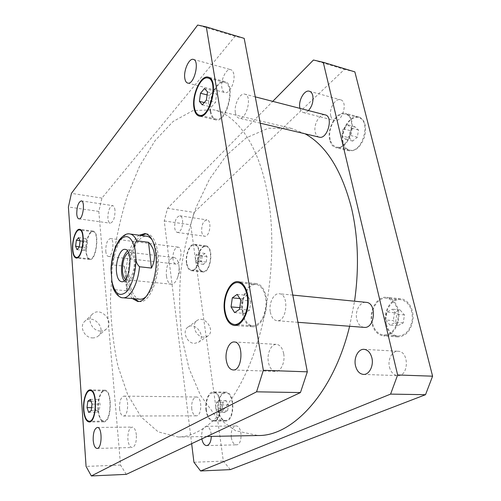 <?xml version="1.0" encoding="UTF-8"?>
<svg xmlns="http://www.w3.org/2000/svg" width="501" height="501" viewBox="0 0 501 501"><rect width="100%" height="100%" fill="white"/><g stroke="black" fill="none" stroke-linecap="round" stroke-linejoin="round"><path stroke-width="0.38" stroke-dasharray="2.5 1.88" d="M203.644 337.154C195.979 337.11 190.862 324.516 196.88 320.653C204.521 314.496 216.031 330.835 207.727 336.071L203.644 337.154M194.426 343.392L198.465 342.302C206.706 337.104 195.421 321.066 187.837 327.172C181.863 331.011 186.848 343.385 194.426 343.392M100.281 331.042C92.09 330.948 86.604 319.175 92.372 314.19C100.338 305.873 115.155 321.723 106.293 329.044C104.646 330.485 102.636 331.148 100.281 331.042M92.434 337.899C94.764 337.993 96.743 337.33 98.378 335.908C107.145 328.656 92.61 313.138 84.719 321.366C79.014 326.301 84.368 337.849 92.434 337.899M166.482 276.201C167.171 281.048 168.774 283.716 171.292 284.205C173.672 284.274 175.719 282.195 177.435 277.974C178.951 273.759 179.421 269.438 178.844 264.998C178.074 260.507 176.515 258.04 174.179 257.589C169.714 256.75 165.274 267.666 166.482 276.201M124.217 280.729L126.659 282.207C135.151 283.948 138.821 250.099 130.154 249.98L127.448 250.901M125.544 279.32L126.872 279.852C130.905 280.666 135.22 269.244 134.13 260.357C133.516 255.472 132.095 252.792 129.859 252.329L128.45 252.567M112.706 286.246C112.982 287.856 113.827 289.021 115.236 289.735L126.665 290.762C127.874 284.418 127.079 276.208 124.273 266.137L112.975 264.916C111.535 265.517 110.878 266.739 111.003 268.574M126.665 290.762L124.273 266.137M145.973 233.798L147.056 233.854C152.636 234.994 156.262 241.488 157.94 253.331C160.971 275.362 149.893 303.625 139.716 301.583L138.645 301.408M134.537 298.759C123.265 287.693 128.006 243.899 141.395 235.501M132.414 298.577C121.186 287.499 125.939 243.643 139.278 235.226M152.223 240.042C154.533 243.361 156.074 248.133 156.838 254.364C158.842 269.839 153.531 290.348 146.085 296.642M139.873 299.21C132.302 298.596 127.617 282.865 129.483 266.213C131.224 249.548 139.172 235.182 146.699 236.209M319.212 137.155C317.233 136.604 315.912 134.932 315.242 132.139C313.263 124.611 319.813 113.107 325.224 114.886M235.432 112.925C235.99 115.881 237.167 117.61 238.958 118.117C246.417 120.628 252.636 95.534 244.826 94.169C239.916 92.497 233.754 104.997 235.432 112.925M364.114 327.366C360.457 326.827 358.008 324.128 356.762 319.262C354.746 311.215 360.056 301.464 366.125 302.347M270.327 312.079C271.392 317.296 273.609 320.177 276.978 320.715C287.079 322.231 289.446 293.993 279.251 293.749C273.659 292.897 268.605 303.456 270.327 312.079M191.726 408.835C191.376 401.934 192.916 397.988 196.348 396.999C202.316 396.554 202.197 416.306 196.21 415.843C193.912 415.542 192.415 413.206 191.726 408.835M119.57 408.622C120.102 413.237 121.38 415.705 123.415 416.024C128.719 416.519 129.183 395.627 123.885 396.116C120.822 397.168 119.382 401.332 119.57 408.622M172.97 259.149C172.801 252.109 174.48 248.095 178.005 247.118C183.172 247.325 181.036 265.135 175.976 264.102C174.411 263.789 173.409 262.136 172.97 259.149M105.78 251.264C106.106 254.389 106.957 256.099 108.329 256.399C112.775 257.389 114.986 238.633 110.433 238.532C107.308 239.635 105.755 243.881 105.78 251.264M114.992 210.295C114.673 207.47 113.89 205.911 112.65 205.617C109.481 206.744 107.89 211.015 107.884 218.436C108.191 221.304 108.98 222.889 110.251 223.183C113.414 222.062 114.992 217.766 114.992 210.295M233.81 74.242C233.316 71.662 232.314 70.14 230.804 69.67C226.277 68.023 220.346 80.342 221.899 87.882C222.388 90.543 223.415 92.109 224.98 92.579C229.395 94.226 235.445 81.87 233.81 74.242M283.666 353.581C282.451 347.932 280.084 344.863 276.565 344.375C271.229 343.811 266.751 353.593 268.361 362.029C269.532 367.797 271.949 370.928 275.6 371.416C280.842 371.924 285.37 362.06 283.666 353.581M136.36 434.924C135.733 429.996 134.343 427.384 132.183 427.084C129.101 428.136 127.674 432.307 127.905 439.59C128.506 444.562 129.909 447.211 132.12 447.525C135.195 446.454 136.604 442.251 136.36 434.924M240.968 307.733L242.221 298.771L247.125 295.339L250.826 300.988L249.542 310.113L244.582 313.432L240.968 307.733L239.754 307.633M239.829 298.552L242.221 298.771M237.161 294.394L247.125 295.339M240.812 300.074L250.826 300.988M239.522 309.28L249.542 310.113M234.612 312.63L244.582 313.432M94.983 407.657L95.829 401.232L98.371 399.447L100.094 404.163L99.236 410.67L96.668 412.386L94.983 407.657L91.577 407.645M91 401.188L95.829 401.232M90.355 399.372L98.371 399.447M92.04 404.113L100.094 404.163M91.182 410.657L99.236 410.67M88.652 412.386L96.668 412.386M82.966 247.137L83.736 241.188L85.997 238.57L87.5 241.952L86.717 247.976L84.444 250.544L82.966 247.137L79.333 246.705M79.922 240.718L83.736 241.188M78.594 237.649L85.997 238.57M80.06 241.044L87.5 241.952M79.283 247.093L86.717 247.976M77.041 249.686L84.444 250.544M208.41 103.557L209.506 95.497L213.583 90.775L216.601 94.182L215.48 102.373L211.366 107.032L208.41 103.557L204.283 102.555M207.082 94.889L209.506 95.497M204.521 88.477L213.583 90.775M207.489 91.89L216.601 94.182M206.368 100.137L215.48 102.373M202.298 104.847L211.366 107.032M86.191 251.07C85.37 242.384 89.353 230.917 93.017 231.725C99.561 231.819 96.211 260.357 89.836 258.879C87.85 258.435 86.635 255.829 86.191 251.07M85.947 251.345C85.095 242.246 89.266 230.235 93.105 231.08C99.962 231.174 96.449 261.071 89.767 259.524C87.688 259.055 86.41 256.33 85.947 251.345M242.96 312.561C240.549 299.404 247.97 283.259 256.18 284.537C262.255 285.05 266.914 295.064 265.931 306.155C264.102 318.523 259.675 325.068 252.654 325.788C247.688 324.98 244.457 320.571 242.96 312.561M242.44 312.906C239.923 299.135 247.694 282.213 256.299 283.56C262.656 284.105 267.54 294.582 266.513 306.205C265.568 317.834 258.979 327.347 252.604 326.777C247.4 325.932 244.012 321.31 242.44 312.906M98.34 409.849C97.52 400.687 100.858 390.548 104.678 390.861C112.312 390.079 111.485 421.898 103.832 421.147C100.883 420.658 99.054 416.895 98.34 409.849M98.064 410.037C97.213 400.437 100.707 389.816 104.715 390.147C112.7 389.321 111.842 422.656 103.826 421.873C100.732 421.36 98.816 417.414 98.064 410.037M210.702 111.122C208.36 99.098 217.365 79.947 224.548 82.402C235.89 84.375 226.584 122.745 215.825 119.025C213.194 118.28 211.491 115.643 210.702 111.122M210.276 111.604C207.827 99.016 217.252 78.951 224.78 81.525C236.66 83.592 226.903 123.797 215.643 119.889C212.881 119.113 211.096 116.345 210.276 111.604M126.277 474.359L120.541 465.078L98.822 211.428L101.935 198.095L235.025 36.335L243.931 38.295M267.459 193.342C277.04 244.112 270.49 311.716 251.101 360.895C231.669 410.181 202.78 436.759 178.3 437.01L158.191 431.856L141.082 416.926L127.567 394.337L117.942 366.099C113.42 345.126 110.921 322.976 110.445 299.629L112.418 264.365C115.518 240.799 120.434 218.11 127.173 196.298L139.61 166.175L155.066 140.649L173.102 121.48L193.017 110.571L213.758 109.838C236.585 114.835 258.46 144.432 267.459 193.342M235.025 36.335L197.67 25.05M101.935 198.095L71.43 193.348M98.822 211.428L68.405 206.994M120.541 465.078L86.072 466.406M182.614 220.315C182.765 227.435 181.055 231.493 177.492 232.483C176.045 232.17 175.112 230.635 174.705 227.886C174.567 220.809 176.283 216.776 179.859 215.793C181.281 216.1 182.195 217.609 182.614 220.315M201.684 231.706C202.128 234.399 203.105 235.908 204.621 236.234C209.769 237.393 212.242 220.258 206.976 219.895C203.249 220.822 201.49 224.761 201.684 231.706M201.853 438.87L201.74 438.118C201.333 431.236 202.855 427.297 206.306 426.295C208.735 426.57 210.351 429.038 211.146 433.684L211.309 436.39M231.287 437.53C232.12 442.12 233.829 444.55 236.422 444.832C242.91 445.138 242.371 425.38 235.952 425.975C232.376 426.958 230.817 430.81 231.287 437.53M389.459 367.089C390.886 372.293 393.636 375.13 397.694 375.593C408.929 376.627 409.355 351.214 398.151 351.27C392.227 350.694 387.473 359.467 389.459 367.089M308.472 110.571C306.718 112.274 305.021 112.938 303.381 112.562C301.74 112.092 300.613 110.696 299.993 108.385M330.779 115.975C331.399 118.449 332.601 119.946 334.392 120.465C342.139 123.077 348.552 101.421 340.455 99.762C335.282 97.964 328.831 108.942 330.779 115.975M385.695 319.982L386.878 312.073L392.389 309.155L396.786 314.24L395.577 322.275L389.997 325.105L385.695 319.982L393.31 320.627L397.644 325.719L403.242 322.913L404.445 314.935L400.023 309.881L394.494 312.774L393.31 320.627M394.494 312.774L386.878 312.073M400.023 309.881L392.389 309.155M404.445 314.935L396.786 314.24M403.242 322.913L395.577 322.275M397.644 325.719L389.997 325.105M215.668 408.096L216.488 402.228L219.551 400.606L221.818 404.908L220.985 410.845L217.904 412.411L215.668 408.096L222.25 408.121L224.504 412.411L227.611 410.858L228.443 404.952L226.145 400.668L223.064 402.278L222.25 408.121M223.064 402.278L216.488 402.228M226.145 400.668L219.551 400.606M228.443 404.952L221.818 404.908M227.611 410.858L220.985 410.845M224.504 412.411L217.904 412.411M195.315 260.439L196.06 254.971L198.765 252.648L200.751 255.829L199.993 261.353L197.262 263.645L195.315 260.439L201.483 261.171L203.456 264.359L206.205 262.092L206.963 256.587L204.959 253.418L202.229 255.729L201.483 261.171M202.229 255.729L196.06 254.971M204.959 253.418L198.765 252.648M206.963 256.587L200.751 255.829M206.205 262.092L199.993 261.353M203.456 264.359L197.262 263.645M341.976 136.009L343.022 128.807L347.65 124.837L351.282 128.112L350.218 135.42L345.54 139.341L341.976 136.009L349.103 137.737L352.698 141.063L357.395 137.18L358.453 129.922L354.796 126.653L350.143 130.586L349.103 137.737M350.143 130.586L343.022 128.807M354.796 126.653L347.65 124.837M358.453 129.922L351.282 128.112M357.395 137.18L350.218 135.42M352.698 141.063L345.54 139.341M186.754 262.724C185.489 254.602 189.973 244.056 194.438 244.951C202.366 245.283 199.198 271.68 191.42 270.114C188.996 269.632 187.443 267.171 186.754 262.724M198.058 264.033C196.749 255.973 201.283 245.534 205.83 246.436C213.896 246.793 210.739 272.945 202.83 271.373C200.362 270.891 198.772 268.442 198.058 264.033M186.466 262.969C185.145 254.458 189.841 243.417 194.52 244.35C202.83 244.701 199.504 272.356 191.357 270.709C188.821 270.208 187.186 267.628 186.466 262.969M197.77 264.277C198.515 268.899 200.181 271.461 202.767 271.968C211.053 273.615 214.359 246.216 205.911 245.841C201.151 244.901 196.398 255.836 197.77 264.277M372.418 323.032C369.343 311.171 377.353 296.83 386.64 298.189C394.325 300.074 398.157 306.593 398.151 317.747C396.416 328.756 391.6 334.53 383.71 335.063C378.092 334.261 374.322 330.247 372.418 323.032M386.409 324.16C383.271 312.442 391.325 298.295 400.7 299.661C408.459 301.539 412.348 307.983 412.367 318.993C410.638 329.858 405.797 335.545 397.838 336.058C392.158 335.257 388.35 331.293 386.409 324.16M371.842 323.333C368.623 310.908 377.015 295.884 386.753 297.312C393.936 297.963 399.673 307.451 398.809 317.803C396.986 329.339 391.945 335.382 383.685 335.946C377.785 335.106 373.84 330.898 371.842 323.333M385.826 324.46C387.862 331.938 391.857 336.096 397.813 336.935C406.142 336.39 411.215 330.428 413.024 319.049C413.87 308.829 408.065 299.454 400.813 298.796C390.987 297.362 382.551 312.179 385.826 324.46M206.331 410.068C205.748 399.861 208.097 394.03 213.376 392.584C222.494 391.907 222.463 421.147 213.269 420.477C209.719 420.026 207.408 416.563 206.331 410.068M218.38 410.094C217.766 399.98 220.133 394.206 225.494 392.778C234.756 392.108 234.806 421.065 225.469 420.402C221.855 419.957 219.494 416.525 218.38 410.094M206.005 410.238C204.69 401.389 208.573 391.6 213.388 391.92C222.945 391.212 222.914 421.842 213.282 421.141C209.562 420.677 207.132 417.039 206.005 410.238M218.054 410.263C219.219 417.001 221.692 420.602 225.481 421.059C235.263 421.754 235.213 391.425 225.506 392.12C220.609 391.795 216.689 401.495 218.054 410.263M330.209 139.491C327.178 128.375 337.073 111.46 345.389 114.172C358.453 116.695 348.815 150.983 336.328 147C333.278 146.167 331.236 143.668 330.209 139.491M343.291 142.597C340.192 131.581 350.168 114.904 358.584 117.641C371.798 120.215 362.142 154.064 349.504 150.056C346.41 149.217 344.344 146.73 343.291 142.597M329.727 139.911C326.552 128.269 336.916 110.546 345.634 113.389C351.627 116.094 353.518 122.714 351.314 133.26C347.738 143.399 342.678 148.24 336.14 147.776C332.94 146.912 330.804 144.288 329.727 139.911M342.803 143.01C343.905 147.344 346.072 149.949 349.316 150.826C355.929 151.315 361.033 146.555 364.622 136.548C366.826 126.139 364.891 119.576 358.829 116.871C350.005 114.003 339.559 131.475 342.803 143.01M354.564 71.781L344.438 69.388L194.044 212.43L190.712 224.805L223.34 461.114L230.31 469.619M191.651 443.661L164.247 220.954L167.522 208.303L272.757 101.365M305.09 133.805L291.306 128.375L268.323 128.237L246.329 137.788L226.483 155.304L209.581 179.032L196.135 207.32C188.94 227.911 183.817 249.392 180.773 271.774C178.951 294.281 179.352 316.363 181.969 338.012L189.046 368.529L200.469 395.327L216.1 416.688L235.539 430.728L258.015 435.519M349.623 326.264L354.558 301.201M313.444 60.026L344.438 69.388M167.522 208.303L194.044 212.43M164.247 220.954L190.712 224.805M193.937 462.248L223.34 461.114M115.236 289.735C117.171 294.707 119.733 297.387 122.927 297.776M129.84 233.973C122.507 232.733 114.554 247.889 112.975 264.916M196.88 320.653L187.837 327.172M207.727 336.071L198.465 342.302M92.372 314.19L84.719 321.366M106.293 329.044L98.378 335.908M177.435 277.974L179.646 271.648L178.844 264.998M130.154 249.98L125.043 249.366M126.659 282.207L121.536 281.712M174.179 257.589L129.859 252.329M171.292 284.205L126.872 279.852M137.568 301.408L139.716 301.583M144.921 233.566L147.056 233.854M255.26 96.856L244.826 94.169M260.244 123.165L238.958 118.117M292.791 295.089L279.251 293.749M297.951 322.312L276.978 320.715M196.348 396.999L123.885 396.116M196.21 415.843L123.415 416.024M178.005 247.118L110.433 238.532M175.976 264.102L108.329 256.399M78.914 218.856L110.251 223.183M81.319 200.876L112.65 205.617M187.662 83.066L224.98 92.579M193.38 59.4L230.804 69.67M233.084 369.957L275.6 371.416M234.243 341.976L276.565 344.375M97.056 448.433L132.12 447.525M97.319 427.459L132.183 427.084M93.017 231.725L81.049 230.166M89.836 258.879L77.849 257.552M93.105 231.08L79.603 229.314M89.767 259.524L76.24 258.04M256.18 284.537L241.632 283.015M252.654 325.788L238.038 324.754M256.299 283.56L238.188 281.65M252.604 326.777L234.405 325.506M104.678 390.861L91.921 390.661M103.832 421.147L90.975 421.228M104.715 390.147L90.136 389.903M103.826 421.873L89.134 421.974M224.548 82.402L210.658 78.751M215.825 119.025L201.991 115.812M224.78 81.525L208.222 77.16M215.643 119.889L199.154 116.075M177.492 232.483L204.621 236.234M179.859 215.793L206.976 219.895M206.631 445.602L236.422 444.832M206.306 426.295L235.952 425.975M363.475 374.422L397.694 375.593M364.064 349.341L398.151 351.27M303.381 112.562L334.392 120.465M309.386 91.232L340.455 99.762M205.83 246.436L194.438 244.951M202.83 271.373L191.42 270.114M205.911 245.841L194.52 244.35M202.767 271.968L191.357 270.709M400.7 299.661L386.64 298.189M397.838 336.058L383.71 335.063M400.813 298.796L386.753 297.312M397.813 336.935L383.685 335.946M225.494 392.778L213.376 392.584M225.469 420.402L213.269 420.477M225.506 392.12L213.388 391.92M225.481 421.059L213.282 421.141M358.584 117.641L345.389 114.172M349.504 150.056L336.328 147M358.829 116.871L345.634 113.389M349.316 150.826L336.14 147.776M291.306 128.375L213.758 109.838M206.957 436.471L178.3 437.01"/><path stroke-width="0.75" d="M127.448 250.901C123.102 255.485 121.148 262.712 121.574 272.575C121.95 276.251 122.826 278.969 124.217 280.729M128.45 252.567C124.204 255.798 122.231 262.155 122.538 271.636C122.945 275.475 123.947 278.036 125.544 279.32M116.52 272.049C115.368 261.722 120.271 248.427 125.043 249.366C133.623 249.467 129.934 283.453 121.536 281.712C118.85 281.155 117.171 277.93 116.52 272.049M111.003 268.574L111.861 280.829L112.706 286.246C113.577 291.156 118.85 298.239 122.927 297.776C129.815 298.815 137.913 284.236 139.535 266.77C136.905 264.246 135.69 261.121 135.877 257.395L135.038 249.366C134.074 245.546 134.65 242.691 136.779 240.799L148.534 242.302C151.866 245.634 153.801 249.554 154.358 254.063C154.853 258.591 153.882 263.257 151.434 268.066L139.535 266.77M148.534 242.302L151.434 268.066M138.645 301.408L134.537 298.759M141.395 235.501L145.973 233.798M139.278 235.226L144.921 233.566C150.475 234.706 154.083 241.206 155.748 253.068C158.754 275.13 147.701 303.443 137.568 301.408L132.414 298.577M146.085 296.642C143.994 298.515 141.921 299.373 139.873 299.21L122.927 297.776M136.779 240.799C134.901 236.654 132.59 234.374 129.84 233.973L146.699 236.209C148.741 236.485 150.576 237.768 152.223 240.042M255.26 96.856L325.224 114.886C333.804 116.495 327.429 139.785 319.212 137.155L260.244 123.165M292.791 295.089L366.125 302.347C377.147 302.729 375.061 328.894 364.114 327.366L297.951 322.312M76.759 214.033C76.841 206.456 78.356 202.072 81.319 200.876C85.452 201.02 82.922 219.901 78.914 218.856C77.73 218.568 77.016 216.958 76.759 214.033M184.806 78.313C183.41 70.603 189.115 57.815 193.38 59.4C200.087 60.602 194.025 85.421 187.662 83.066C186.19 82.621 185.238 81.03 184.806 78.313M226.283 360.269C224.824 351.552 229.17 341.419 234.243 341.976C243.899 341.713 242.728 371.041 233.084 369.957C229.608 369.462 227.341 366.237 226.283 360.269M93.199 440.279C93.054 432.808 94.426 428.537 97.319 427.459C102.473 426.808 102.235 448.827 97.056 448.433C94.996 448.101 93.706 445.383 93.199 440.279M232.314 297.857L237.161 294.394L240.812 300.074L239.522 309.28L234.612 312.63L231.055 306.9L232.314 297.857L239.829 298.552M231.055 306.9L239.754 307.633M87.85 401.163L90.355 399.372L92.04 404.113L91.182 410.657L88.652 412.386L87.005 407.632L87.85 401.163L91 401.188M87.005 407.632L91.577 407.645M76.371 240.28L78.594 237.649L80.06 241.044L79.283 247.093L77.041 249.686L75.601 246.26L76.371 240.28L79.922 240.718M75.601 246.26L79.333 246.705M200.494 93.249L204.521 88.477L207.489 91.89L206.368 100.137L202.298 104.847L199.392 101.365L200.494 93.249L207.082 94.889M199.392 101.365L204.283 102.555M72.814 249.523C73.221 254.32 74.386 256.944 76.309 257.382C82.477 258.842 85.853 230.022 79.515 229.965C75.97 229.17 72.063 240.762 72.814 249.523M72.582 249.799C71.793 240.618 75.889 228.481 79.603 229.314C86.241 229.37 82.703 259.568 76.24 258.04C74.229 257.57 73.008 254.827 72.582 249.799M225.03 311.108C226.465 319.231 229.602 323.696 234.455 324.504C240.405 325.043 246.598 315.805 247.525 304.539C248.527 293.279 244.006 283.14 238.069 282.639C230.047 281.374 222.726 297.782 225.03 311.108M224.529 311.465C222.118 297.5 229.777 280.322 238.188 281.65C244.407 282.176 249.141 292.791 248.089 304.589C247.125 316.394 240.637 326.07 234.405 325.506C229.314 324.661 226.026 319.976 224.529 311.465M83.874 409.824C84.531 416.938 86.291 420.74 89.147 421.241C96.568 421.999 97.507 389.834 90.105 390.63C86.397 390.317 83.122 400.562 83.874 409.824M83.604 410.006C82.822 400.312 86.26 389.578 90.136 389.903C97.889 389.064 96.906 422.769 89.134 421.974C86.141 421.454 84.3 417.465 83.604 410.006M194.375 107.239C195.121 111.811 196.774 114.46 199.335 115.192C209.813 118.875 219.05 79.928 207.99 78.05C200.995 75.638 192.14 95.102 194.375 107.239M193.95 107.734C191.614 95.021 200.888 74.63 208.222 77.16C219.807 79.139 210.119 119.933 199.154 116.075C196.467 115.305 194.732 112.531 193.95 107.734M206.312 26.904L197.67 25.05L71.43 193.348L68.405 206.994L86.072 466.406L91.332 475.95L256.581 391.82L263.332 370.302L206.312 26.904L244.187 38.37L307.326 371.83L300.443 392.571L126.277 474.359L91.332 475.95M206.074 26.835L244.187 38.37M300.443 392.571L256.581 391.82M307.326 371.83L263.332 370.302M211.309 436.39C210.99 441.963 209.431 445.032 206.631 445.602C204.314 445.376 202.717 443.135 201.853 438.87M371.892 357.933C373.871 365.811 369.149 374.917 363.475 374.422C359.511 373.953 356.844 371.034 355.478 365.667C353.587 357.82 358.278 348.765 364.064 349.341C367.878 349.823 370.483 352.685 371.892 357.933M299.993 108.385L299.905 108.009C298.057 100.826 304.376 89.472 309.386 91.232C311.058 91.746 312.186 93.224 312.781 95.672C313.595 101.302 312.154 106.268 308.472 110.571M200.582 470.971L230.31 469.619L425.518 394.7L432.595 376.188L354.858 71.868L323.264 62.306L397.637 374.973L390.592 394.105L200.582 470.971L193.937 462.248L191.651 443.661M272.757 101.365L313.444 60.026L323.264 62.306M354.558 301.201C359.204 268.229 358.228 237.349 351.633 208.56C341.826 170.509 326.314 145.584 305.09 133.805M206.957 436.471L258.015 435.519C292.108 436.333 333.253 393.855 349.623 326.264M323.546 62.393L354.858 71.868M390.592 394.105L425.518 394.7M397.637 374.973L432.595 376.188M111.861 280.829C114.447 293.242 119.075 297.124 125.745 292.465C131.713 287.136 136.36 271.317 135.877 257.395M135.038 249.366C131.938 236.967 127.129 233.635 120.603 239.378C114.911 245.39 110.871 260.1 111.178 273.158M110.99 268.83C111.717 256.669 114.597 246.893 119.645 239.509C123.553 235.032 126.953 233.184 129.84 233.973M81.049 230.166L79.515 229.965M77.849 257.552L76.309 257.382M241.632 283.015L238.069 282.639M238.038 324.754L234.455 324.504M91.921 390.661L90.105 390.63M90.975 421.228L89.147 421.241M210.658 78.751L207.99 78.05M201.991 115.812L199.335 115.192"/></g></svg>
